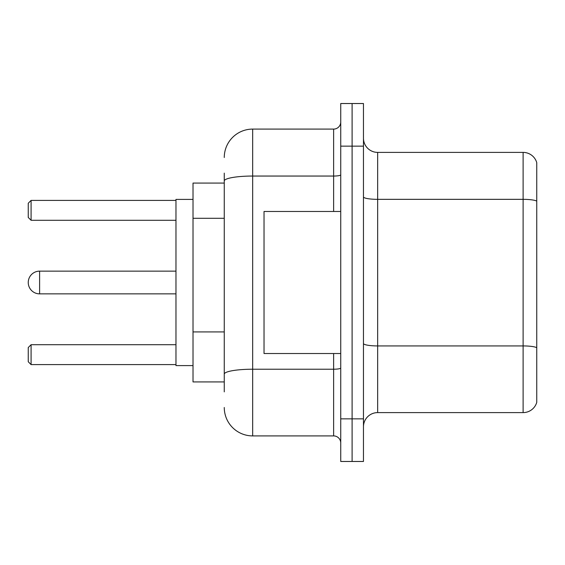 <?xml version="1.0" encoding="UTF-8"?>
<svg xmlns="http://www.w3.org/2000/svg" width="565" height="565" viewBox="0 0 565 565"><rect width="100%" height="100%" fill="white"/><g stroke="black" fill="none" stroke-linecap="round" stroke-linejoin="round"><path stroke-width="0.85" d="M224.263 208.344L224.263 180.984L224.263 183.074L193.018 183.074L193.018 381.926L224.263 381.926M224.263 391.87L224.263 173.13M340.737 418.856L340.737 461.471L352.101 461.471L352.101 418.856L352.101 461.471L363.464 461.471L363.464 418.856L352.101 418.856L352.101 146.144L352.101 418.856L340.737 418.856L340.737 146.144L352.101 146.144L352.101 103.529L352.101 146.144L363.464 146.144L363.464 418.856M363.464 146.144L363.464 103.529L340.737 103.529L340.737 146.144M224.263 157.508A28.405 28.405 0 0 1 252.675 129.095L252.675 435.905L333.632 435.905L333.632 353.521M252.675 129.095L333.632 129.095A7.105 7.105 0 0 0 340.737 121.998M224.263 379.087L224.263 341.86M340.737 443.002A7.105 7.105 0 0 0 333.632 435.905M252.675 435.905A28.405 28.405 0 0 1 224.263 407.492M363.464 426.815A14.203 14.203 0 0 1 377.667 412.605L523.112 412.605L523.112 152.395L377.667 152.395A14.203 14.203 0 0 1 363.464 138.185A14.203 14.203 0 0 0 377.667 152.395L377.667 412.605M536.75 162.621A14.203 14.203 0 0 0 523.112 152.395A14.203 14.203 0 0 1 536.75 162.621L536.75 402.379A14.203 14.203 0 0 1 523.112 412.605M536.75 201.317L536.75 355.795M175.969 271.136L39.614 271.136A11.364 11.364 0 0 0 28.25 282.5A11.364 11.364 0 0 1 39.614 271.136A11.364 11.364 0 0 0 28.25 282.5A11.364 11.364 0 0 1 39.614 271.136A11.364 11.364 0 0 0 28.25 282.5A11.364 11.364 0 0 1 39.614 271.136A11.364 11.364 0 0 0 28.25 282.5A11.364 11.364 0 0 1 39.614 271.136L39.614 293.864A11.364 11.364 0 0 1 28.25 282.5M340.737 211.48L264.032 211.48L264.032 353.521L340.737 353.521M193.018 199.41L175.969 199.41L175.969 365.59L193.018 365.59M31.089 364.602L28.25 361.755L28.25 347.553L31.089 344.714L31.089 364.602L175.969 364.602M31.089 344.714L175.969 344.714M31.089 220.286L28.25 217.447L28.25 203.245L31.089 200.398L31.089 220.286L175.969 220.286M31.089 200.398L175.969 200.398M224.263 218.288L193.018 218.288M224.263 331.916L193.018 331.916M340.737 367.985A7.105 1.236 0 0 1 333.632 369.22L252.675 369.22A28.405 4.93 180 0 0 224.263 374.157M224.263 180.984A28.405 4.93 180 0 1 252.675 176.047L333.632 176.047L333.632 129.095M333.632 211.48L333.632 176.047A7.105 1.236 0 0 0 340.737 174.811M536.75 201.119A14.203 2.465 180 0 0 523.112 199.339L377.667 199.339A14.203 2.465 -0 0 1 363.464 196.874M536.75 347.701A14.203 2.465 180 0 0 523.112 345.928L377.667 345.928A14.203 2.465 0 0 1 363.464 343.456M175.969 293.864L39.614 293.864"/></g></svg>
